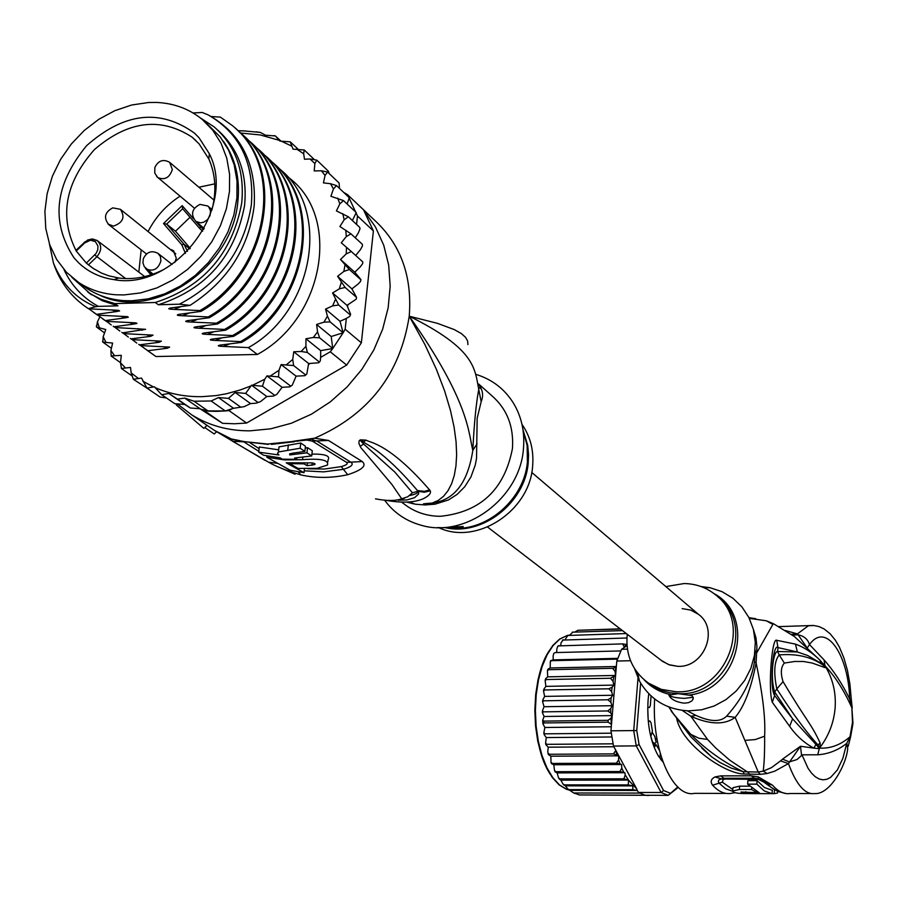 <?xml version="1.0" encoding="UTF-8"?>
<svg xmlns="http://www.w3.org/2000/svg" width="898" height="898" viewBox="0 0 898 898"><rect width="100%" height="100%" fill="white"/><g stroke="black" fill="none" stroke-linecap="round" stroke-linejoin="round"><path stroke-width="1.35" d="M123.969 294.926L140.515 292.928L156.982 287.888L172.831 279.974L187.57 269.422L200.681 256.57L211.748 241.854L220.414 225.735L226.386 208.751L229.473 191.465L229.607 174.437L226.779 158.216L221.099 143.321L212.77 130.221L202.084 119.311C189.119 108.838 173.92 103.214 156.477 102.439L148.563 102.507L131.568 105.032L114.787 110.701L98.791 119.311L84.109 130.58L71.223 144.118L60.536 159.485L52.421 176.154L47.156 193.598L44.9 211.243L45.764 228.485L49.716 244.761L56.664 259.5L66.385 272.206L78.575 282.41C89.598 289.684 102.069 293.803 115.988 294.78L123.969 294.926M206.91 123.677L220.223 136.945L228.519 149.988L234.187 164.817L237.016 180.969L236.904 197.919L233.839 215.116L227.901 232.01L219.292 248.039L208.28 262.687L195.236 275.462L180.577 285.946L164.794 293.814L148.406 298.81L131.939 300.785L123.991 300.639C110.128 299.663 97.714 295.543 86.724 288.303L82.268 285.093M174.773 262.485L176.3 258.197L173.336 250.654L171.282 249.622M172.09 250.261L173.954 251.159M74.018 257.849L78.35 262.53C88.105 271.903 99.981 277.605 113.99 279.637C174.481 291.143 237.465 207.954 209.324 153.738L199.008 137.731L194.54 133.185C160.001 108.366 124.014 112.542 86.578 145.701C54.666 184.505 50.479 221.885 74.018 257.849M84.648 242.965L76.251 251.036L86.32 263.08L96.064 253.461L97.77 249.835L97.949 246.052L95.39 241.607L90.474 240.215L84.648 242.965L84.21 242.381L84.962 241.955M84.311 242.55L75.915 250.351L76.251 251.036C58.999 216.676 65.06 182.855 94.425 149.573C127.92 120.815 160.461 116.673 192.049 137.125L199.087 143.86L208.841 158.991C215.688 174.616 216.687 191.689 211.827 210.199M120.803 209.638L175.772 253.831M214.768 183.866L198.851 187.222M180.038 196.168C166.399 205.025 155.781 216.744 148.181 231.325M141.188 249.835L138.82 272.116M164.3 269.232C149.135 277.011 133.948 279.929 118.727 277.998L108.826 275.832L101.373 273.014L92.797 268.188L86.32 263.08L88.464 264.843L96.703 256.929C101.844 250.699 101.99 245.21 97.141 240.484L91.315 239.07L85.22 241.73M94.548 269.333L88.464 264.843M182.698 208.796L199.884 228.631M190.253 248.376L175.48 231.213L190.028 217.26M182.159 205.631L182.653 208.763L166.658 224.096L163.503 223.535L182.159 205.631L193.575 218.798M175.48 231.213L166.658 224.096L183.933 244.155L189.804 248.881M147.553 269.894L151.392 274.709M145.914 268.637L147.418 270.017M145.779 268.771L150.943 274.867M467.925 344.608L467.622 340.959L465.512 337.278L461.258 333.517L454.332 329.611L437.405 323.336L409.23 316.186L424.922 344.596L436.428 369.415L444.701 391.18L450.448 410.375L454.096 427.122L456.072 441.782L456.633 454.657L455.971 465.871L454.265 475.536L451.582 483.798L447.967 490.757L443.489 496.347L438.202 500.467L432.219 503.037L435.014 504.182L425.068 504.957L415.303 504.205L407.378 502.296M478.578 387.498L481.16 388.711M478.724 384.052L491.475 395.401C506.955 408.747 513.948 426.46 512.444 448.54C504.496 489.59 480.441 512.174 440.278 516.305C428.065 516.204 417.11 512.915 407.4 506.416L404.134 504.014M478.903 384.872C482.877 390.17 483.629 395.794 481.171 401.732L477.164 418.266L476.524 458.451L475.233 465.142L470.9 477.029L464.715 486.783L457.071 494.439L448.529 499.905L435.014 504.182M412.171 503.06L415.303 504.205M364.251 211.041L375.51 227.071L383.749 245.289L388.699 265.191L390.192 286.215L388.161 307.767L382.649 329.218L373.815 349.951L361.883 369.347L347.212 386.847L330.24 401.934L311.46 414.169L291.423 423.216L270.713 428.817L249.936 430.838C228.26 430.917 208.774 425.54 191.487 414.696L177.725 404.201M360.962 207.393L353.015 199.861M293.388 441.244L314.592 438.19L328.488 440.447L362.276 461.561C366.968 465.658 362.107 470.047 347.694 474.716C331.631 478.196 316.029 478.264 300.886 474.93C286.047 470.44 275.259 466.185 268.502 462.156L232.672 441.311L230.27 439.032L244.75 441.681L267.671 444.039L309.664 439.773L314.592 438.19C368.618 414.797 400.16 374.129 409.23 316.186C469.811 401.889 468.453 433.465 472.819 450.336C467.836 482.709 454.309 500.276 432.219 503.037L423.486 503.812M312.381 439.762L317.039 441.131L351.107 462.358C353.846 464.547 351.275 466.87 343.406 469.317L323.628 471.877L304.22 470.821M306.263 439.986L312.336 441.109L346.549 462.369C348.267 463.682 346.505 465.097 341.285 466.612L324.459 469.025L307.846 468.778M375.476 498.828C386.791 501.028 395.535 501.017 401.698 498.783L391.977 484.55L360.861 447.664L358.874 443.41L359.133 440.783L360.446 439.829L366.171 440.143C369.381 442.703 388.329 442.366 429.592 489.904L430.232 490.802C431.264 493.159 429.053 495.763 423.598 498.592C414.674 502.644 401.889 503.183 385.242 500.22M401.698 498.783L407.647 496.841L412.451 492.8L394.806 472.034L363.656 444.095L360.177 440.278L363.522 441.85L360.446 439.829M360.087 446.34L363.656 444.095L360.019 440.02M366.171 440.143L363.522 441.85C364.891 444.364 381.078 447.799 417.458 490.555L418.648 491.969L418.614 493.979L414.539 497.705L406.951 499.939L398.173 500.22M409.589 495.573C415.538 494.315 418.311 492.879 417.918 491.262L417.458 490.555L424.44 491.341L429.592 489.904M430.232 490.802L424.249 492.25L417.918 491.262L412.451 492.8M176.165 403.999L176.457 405.099L203.846 428.38L207.034 425.349M177.445 404.167L176.457 405.099M481.171 401.732L478.746 389.362C474.761 368.27 475.177 348.907 409.23 316.186C412.395 276.056 400.575 243.818 373.793 219.494L360.322 206.731M478.746 389.362C476.097 403.561 474.122 423.89 472.819 450.336L477.085 443.825M475.951 374.387C492.014 379.315 504.519 388.913 513.476 403.191C521.536 416.65 524.859 431.736 523.467 448.45C520.357 497.896 465.467 538.766 421.072 525.218C405.907 521.008 393.739 512.646 384.58 500.152M438.695 527.631C476.625 545.804 530.044 510.973 532.649 465.882C533.906 450.235 530.348 436.394 521.985 424.361M412.081 503.587L411.767 503.003M411.755 502.992L411.217 501.96M437.674 527.564L442.085 527.721C456.734 526.61 463.738 526.396 463.11 527.081L453.625 528.249L444.633 527.687M462.773 526.475L453.67 527.878L447.687 527.553M258.815 451.335L243.695 441.794L232.672 441.311M259.129 448.63L250.127 442.882M278.683 449.842L259.32 446.968L258.725 452.165L263.619 455.252L280.12 457.834L282.241 459.159L296.654 459.372L294.555 458.036L311.718 455.937L306.97 452.839L289.751 454.949L289.605 453.939L292.524 453.209L304.871 451.436L300.168 448.225L278.436 451.975L277.493 453.355L278.952 454.983L258.725 452.165M304.871 451.436L305.455 446.239L300.751 443.017L279.009 446.867L278.739 449.292M311.718 455.937L312.291 450.762L307.554 447.653L305.241 448.102M327.826 461.909L328.039 459.922C330.531 455.881 325.155 453.939 311.92 454.085M304.018 472.674L286.226 462.796L307.801 462.885C312.942 462.683 315.299 463.245 314.884 464.558L307.127 465.692L303.995 463.851L289.65 463.626L298.046 468.43L317.129 468.318L327.478 465.052C329.016 460.057 320.709 458.272 302.57 459.686L284.397 459.899L266.841 457.228L290.133 470.249L304.018 472.674L304.456 468.756M266.975 455.993L266.841 457.228M304.074 463.166L303.995 463.851M307.43 462.919L307.127 465.692M300.751 443.017L300.168 448.225M289.886 453.771L289.751 454.949M307.554 447.653L306.97 452.839M296.823 457.913L296.654 459.372M216.508 431.826L214.229 433.981L204.755 427.515M218.057 130.39C238.688 149.046 247.534 174.055 244.582 205.429C235.175 255.997 206.428 289.111 158.34 304.759L179.432 304.186C220.111 282.848 244.076 249.846 251.317 205.171C254.538 163.515 240.148 133.42 208.145 114.888L202.218 112.475L193.014 112.946M200.22 117.829L214.128 126.887C235.512 145.555 244.716 170.912 241.73 202.959C232.29 253.618 203.487 286.799 155.309 302.503L158.34 304.759M211.232 116.516L220.38 117.11L231.942 125.293C286.193 167.151 268.12 271.847 199.928 310.562L174.032 309.406C168.454 309.17 167.32 308.688 170.631 307.98L190.028 305.365C227.407 281.377 248.791 248.218 254.179 205.867C256.491 163.593 241.147 133.263 208.145 114.888M131.725 375.678L121.365 368.483L130.502 367.439L131.198 372.984L133.353 379.248L141.547 378.08L146.935 388.082L154.411 386.802L161.662 394.705L168.846 393.481L177.456 399.116L184.719 398.083L194.035 401.226L211.131 400.979L218.483 397.578L233.536 408.287L225.263 410.947L228.99 410.588L231.392 409.185M330.262 351.791L332.754 348.525L320.676 350.647L320.642 357.37L330.262 351.791L346.673 365.093L246.591 423.037L234.479 423.766L222.547 423.317L199.962 408.725M246.591 423.037L228.99 410.588M211.131 400.979L225.263 410.947L216.744 411.351L208.314 411.161L194.035 401.226M356.562 224.421L357.483 215.98L347.537 194.664L363.522 209.818L373.388 230.921L361.366 342.811L346.673 365.093M361.366 342.811L345.146 329.207L346.325 318.442L340.028 321.304L343.148 332.776L345.146 329.207M330.127 321.911L323.931 322.18L316.612 324.47L331.205 336.503L332.754 348.525L343.148 332.776L330.127 321.911L327.433 316.141L325.536 309.103L340.028 321.304M357.483 215.98L373.388 230.921M184.719 398.083L200.063 408.736L204.688 410.902L225.263 410.947M204.688 410.902L222.547 423.317M320.642 357.37L320.272 361.063L318.655 362.781L310.225 363.421L308.485 364.431L306.813 374.039L304.849 375.701L296.093 376.15L292.265 385.163L289.684 386.87L282.095 387.307L276.775 394.39L273.407 396.085L266.818 396.523L260.6 401.597L256.199 403.168L250.564 403.595L244.099 406.671L233.536 408.287M202.622 409.567L208.314 411.161M347.593 306.768L347.807 304.815L346.976 305.331L350.635 314.345L349.737 316.422L346.325 318.442M352.398 220.538L356.248 212.59L343.507 200.602L330.891 196.292L333.439 188.962L336.526 185.605L330.509 183.708L323.426 182.889L325.065 175.458L327.557 172.034L321.428 170.766L314.188 170.934L314.872 163.526L316.781 160.136L310.046 158.991L304.489 159.238L303.681 153.816L304.209 149.944L313.941 159.182M362.792 261.947L362.68 263.563L360.424 266.672L354.789 272.229L340.51 259.5L346.213 253.876L351.331 251.541L341.285 242.797L346.302 236.567L350.983 233.862L339.904 226.498L344.17 219.786L348.357 216.777L336.413 210.907L339.848 203.824L343.507 200.602M347.122 204.003L349.311 197.717L336.526 185.605M347.537 194.664L343.732 192.43M339.096 183.035L339.489 188.412M338.995 182.911L327.557 172.034M328.331 171.148L329.184 173.583M328.275 171.091L316.781 160.136M304.242 149.977L293.029 149.147L290.267 141.85L297.878 148.945M290.335 141.862L279.884 141.076L275.462 136.013L280.861 141.031M275.428 135.98L265.426 135.183L260.274 132.41L243.302 130.85M242.954 130.85L237.903 130.704M354.789 272.229L360.906 279.536L360.581 281.411L358.134 284.015L351.915 288.864L337.592 276.326L343.867 271.409L349.367 269.512L340.51 259.5M346.976 305.331L332.574 292.961L339.321 288.842L345.124 287.439L337.592 276.326M325.536 309.103L332.642 305.87L338.681 305.017L332.574 292.961M218.483 397.578L228.44 398.364L235.186 392.46L245.637 393.414L251.519 385.22L262.429 386.219L264.764 379.203L266.953 375.892L278.515 376.868L278.986 370.302L281.096 364.588L293.59 365.553L292.737 359.436L293.747 351.78L301.122 351.477L307.374 352.465L305.915 346.37L305.949 338.782L313.368 337.468L319.632 337.828L317.555 331.856L316.612 324.47M99.891 316.837L97.411 321.877L96.546 327.175M104.55 332.934L96.681 327.096L105.773 329.521L103.169 336.772L102.855 342.295M111.397 348.334L102.911 342.127L112.62 343.058L110.903 350.489L111.206 356.203M120.5 362.669L111.161 355.99L121.297 355.316L120.489 362.792L121.466 368.629M360.738 279.626L349.367 269.512M362.669 261.801L351.331 251.541M355.687 255.492L360.502 249.532L362.489 245.906L362.309 244.267L350.983 233.862M355.26 237.79L358.358 232.919L360.008 228.743L359.683 227.329L348.357 216.777M351.915 288.864L356.551 297.406L345.124 287.439M356.551 297.406L356.237 299.124L347.807 304.815M350.175 314.828L338.681 305.017M284.228 173.325L289.728 178.376C341.442 217.799 323.774 318.61 257.367 354.474L155.96 356.528L150.28 352.544M148.047 388.834L133.521 379.383M166.377 397.926L160.069 397.039M159.967 396.983L146.935 388.082M168.846 393.481L184.842 404.504L174.807 403.673M174.594 403.561L161.662 394.705M200.063 408.736L190.297 407.995L184.842 404.504M190.275 407.961L177.456 399.116M343.148 332.776L331.205 336.503M332.754 348.525L319.632 337.828M305.949 338.782L320.676 350.647M319.172 361.849L307.374 352.465M293.747 351.78L308.609 363.488L308.485 364.431M310.225 363.421L308.609 363.488M281.096 364.588L296.093 376.15M305.5 374.814L293.59 365.553M290.548 386.017L278.515 376.868M266.953 375.892L282.095 387.307M274.608 395.266L262.429 386.219M251.519 385.22L266.818 396.523M257.951 402.394L245.637 393.414M235.186 392.46L250.564 403.595M240.877 407.277L228.44 398.364M247.219 139.392L247.915 139.953C301.885 181.553 283.543 285.575 216.463 323.201L190.847 322.045C185.448 321.821 184.303 321.361 187.413 320.665L209.29 317.724L208.246 316.927L182.496 315.759C177.041 315.535 175.896 315.063 179.072 314.356L200.995 311.382L199.928 310.562M200.995 311.382C267.829 273.856 286.877 170.44 235.287 128.246M209.29 317.724C275.383 280.513 294.937 178.702 243.403 135.699M239.272 132.085L239.979 132.668C293.848 173.46 276.068 278.975 208.246 316.927M255.099 146.621L255.75 147.16C309.114 187.839 291.895 291.491 224.579 329.42L199.109 328.253C193.71 327.995 192.565 327.546 195.663 326.894L217.496 323.998L216.463 323.201M270.567 160.821L271.162 161.326C324.2 202.196 307.037 304.119 240.541 341.61L215.34 340.443C210.11 340.23 208.953 339.792 211.872 339.13L233.626 336.323L232.604 335.549L207.281 334.382C201.983 334.168 200.826 333.719 203.812 333.046L225.611 330.195L224.579 329.42M225.611 330.195C290.986 293.803 310.147 192.329 259.163 150.179M278.167 167.803L278.739 168.285C331.575 208.246 314.177 311.415 248.376 347.605L223.321 346.437C218.135 346.224 216.979 345.797 219.83 345.146L241.54 342.385L240.541 341.61M241.54 342.385C306.353 306.611 324.986 205.575 274.451 164.233M217.496 323.998C283.847 286.496 302.289 184.909 251.216 142.883M233.626 336.323C299.169 299.247 317.51 199.39 266.796 157.195M262.867 153.76L263.507 154.288C316.927 195.023 299.012 298.72 232.604 335.549M257.367 354.474L248.376 347.605M85.187 306.465L88.7 308.833L118.615 310.315L119.614 310.933L116.471 311.572L111.857 309.922M102.563 318.779L106.391 321.383L136.025 322.865L136.945 323.46L133.824 324.077L129.334 322.461M93.751 312.526L97.601 315.142L127.37 316.624L128.335 317.23L125.204 317.858L120.646 316.231M88.7 308.833L87.611 308.115C71.38 297.26 59.986 282.264 53.465 263.114L49.39 243.785M106.391 321.383L97.747 315.153M97.601 315.142L88.868 308.845M111.262 324.953L106.536 321.383M119.894 331.07L115.213 327.546M128.369 337.076L123.801 333.641M136.799 343.058L132.275 339.657M155.96 356.528L140.66 345.607M63.96 269.523C71.38 285.564 82.829 297.844 98.32 306.375L95.648 306.757C75.915 298.54 61.85 283.993 53.465 263.114M116.471 311.572L96.479 314.345M125.204 317.858L105.279 320.586M180.655 306.734L174.032 309.406M189.018 313.144L182.496 315.759M197.268 319.475L190.847 322.045M133.824 324.077L113.99 326.76M155.309 302.503L114.832 303.603L117.93 305.848L98.32 306.375M117.93 305.848L102.338 300.763L87.881 292.176M190.028 305.365L179.432 304.186M95.648 306.757L88.408 308.62M115.079 327.546L145.599 329.308L122.588 332.855M123.666 333.629L153.042 335.122L150.785 336.301L131.086 338.894M132.163 339.646L161.393 341.15L159.114 342.295L139.493 344.843M140.548 345.595L169.643 347.099L167.354 348.233L147.8 350.736M142.355 330.217L137.91 328.623M150.785 336.301L146.396 334.718M159.114 342.295L154.77 340.735M205.44 325.727L199.109 328.253M213.499 331.901L207.281 334.382M221.48 338.018L215.34 340.443M167.354 348.233L163.066 346.695M229.36 344.046L223.321 346.437M114.832 303.603L101.081 299.326L90.294 293.747L71.874 277.37M99.431 295.038C152.256 321.563 232.2 268.435 237.813 202.005C240.305 178.556 235.456 158.261 223.299 141.109M487.569 527.047L662.612 661.422L669.695 664.98L677.608 666.305C704.099 668.123 719.545 629.161 698.341 614.243C719.545 629.161 704.099 668.123 677.608 666.305L668.617 664.61L661.13 660.288M531.728 472.427L698.341 614.243L690.764 610.101L682.154 608.608M655.753 739.503L654.822 736.528L656.124 742.32L655.248 743.207L652.824 743.342M654.822 736.528L652.453 732.667M652.341 741.838L654.485 743.331M626.995 645.617L621.584 649.288L616.803 661.04L610.954 730.815L613.502 746.07L636.244 745.901L661.141 792.507L638.613 792.474L637.165 790.453L632.877 789.679L632.776 785.885L565.302 785.862L567.862 788.96L573.092 792.597L579.322 794.943L668.202 795.37L661.141 792.507L663.577 790.509L639.073 744.532L636.244 745.901L633.707 730.59L636.749 730.523L640.633 683.097M565.302 785.862L564.472 784.886L628.241 784.897L628.566 780.093L623.908 778.824L625.221 774.929L624.851 772.729L619.946 771.539L621.775 768.116L621.629 764.501L616.443 763.188L618.565 759.977L618.767 755.835L613.469 753.893L615.826 750.358L636.626 788.792L628.622 780.283M628.566 780.093L560.891 780.138L562.979 783.976L564.472 784.886M620.417 629.027L577.953 630.273L574.967 631.99M620.148 628.825L581.882 630.16M662.881 761.796L660.602 759.248M648.771 693.727L648.109 699.8C646.74 722.609 650.141 741.321 658.335 755.936L662.937 761.964M638.613 792.474L644.652 795.078M677.765 786.974L668.202 795.37L678.215 787.389M670.031 793.136L663.577 790.509M610.954 730.815L633.707 730.59L638.209 675.745M639.073 744.532L636.749 730.523M630.542 660.715L616.803 661.04M621.584 649.288L627.399 649.142M613.502 746.07L615.826 750.358M637.423 790.835L636.626 788.792M624.402 647.379L622.651 643.888L626.916 644.584M553.808 653.385L555.054 652.588L553.808 653.385L553.157 655.798L553.168 659.884L550.699 660.614L551.608 660.681L550.317 661.624L550.182 667.966L548.263 668.976L547.769 669.493L548.7 669.717L547.41 670.761L547.724 676.845L545.905 678.383L545.434 679.146L546.411 679.539L545.142 680.628L545.872 686.375L543.75 689.383L544.76 689.956L543.537 691.056L544.637 696.399L542.729 700.058L543.784 700.799L542.628 701.843L544.053 706.715L542.403 710.969L543.514 711.856L607.71 710.969L610.719 708.657L612.054 705.705L610.853 702.337L607.957 699.766L611.089 697.78L612.604 695.254L611.617 691.583L608.878 688.8L612.133 687.161L613.783 685.107L613.02 681.212L610.472 678.248L615.579 675.442L615.051 671.401L612.683 668.314L616.264 667.371M607.71 710.969L610.752 712.978L610.719 708.657M543.514 711.856L542.414 712.698L544.098 716.492L542.673 720.286L543.829 721.105L608.036 720.319L610.943 718.232L612.133 715.605L610.752 712.978M611.482 724.417L608.159 722.183L543.952 722.935L542.908 723.754L544.873 727.492L543.84 732.734L545.086 733.823L611.246 733.183M632.776 785.885L628.241 784.897M574.204 792.979L639.679 793.091M581.859 794.943L647.986 795.325M649.052 795.325L647.727 795.617M569.231 789.611L632.877 789.679M637.165 790.453L570.185 790.375M660.299 753.736L659.817 757.586L662.544 760.864M651.061 695.95L650.343 705.525L649.456 707.478L648.188 707.31L647.739 708.354L648.221 720.589L648.783 721.509L649.939 721.027L651.028 722.722L652.408 731.073L650.837 736.461L654.025 746.631L654.743 746.743L656.079 744.711L659.368 750.234M613.862 746.732L548.263 747.192L547.791 751.188L547.982 753.13L549.351 754.264L613.469 753.893M549.351 754.264L548.409 754.578L550.856 756.195L551.002 762.357L552.393 763.435L616.443 763.188M618.767 755.835L550.856 756.195M558.141 645.909L622.651 643.888M558.983 645.583L557.849 646.167L556.883 648.738L556.659 652.554M555.054 652.588L620.787 650.927M617.734 658.346L553.168 659.884M551.608 660.681L617.454 659.121M616.342 666.484L550.182 667.966M548.7 669.717L612.683 668.314M615.579 675.442L547.724 676.845M546.411 679.539L610.472 678.248M613.783 685.107L545.872 686.375M544.76 689.956L608.878 688.8M544.637 696.399L612.604 695.254M543.784 700.799L607.957 699.766M612.054 705.705L544.053 706.715M612.133 715.605L544.098 716.492M611.291 726.763L544.873 727.492M545.086 733.823L544.087 734.497L546.253 737.572L545.591 743.196L546.893 744.33L613.031 743.825M611.807 736.977L546.253 737.572M546.893 744.33L545.928 744.824L548.263 747.192M622.471 630.609L572.295 632.192M572.89 632.046L569.691 635.178M567.199 635.481L626.321 633.561M567.985 635.223L565.055 639.713M562.429 640.094L626.86 637.995M563.315 639.758L561.037 642.811L560.689 645.527M624.851 772.729L557.086 772.886L558.567 777.893L560.026 778.88L623.908 778.824M560.026 778.88L559.398 779.172L560.891 780.138M552.393 763.435L551.495 763.659L553.785 764.759L554.549 770.664L555.974 771.696L619.946 771.539M621.629 764.501L553.785 764.759M555.974 771.696L555.177 771.921L557.086 772.886M756.834 784.145L757.093 780.654L747.888 780.654L747.63 784.145L756.834 784.145L764.288 790.925L772.078 793.63L747.372 793.574C738.044 793.686 733.15 792.833 732.689 791.026L732.891 788.287M747.63 784.145L759.382 792.9L745.16 792.878L740.973 792.025L757.16 792.653L751.57 789.51L739.38 789.499L732.689 791.026M777.612 791.396L777.5 793.057L774.222 793.641L753.927 793.63M743.914 793.529L753.029 793.63M665.845 586.585L684.13 583.543C695.961 583.756 706.389 587.483 715.425 594.734C754.23 623.167 724.854 695.265 675.61 691.718L661.321 689.372L648.479 683.142C632.428 671.233 625.345 654.945 627.242 634.269M757.093 780.654L764.524 787.591L772.314 790.285L772.078 793.63M757.205 792.047L757.16 792.653M751.648 788.332L751.57 789.51M749.415 786.165L739.615 786.165L732.925 787.714M774.458 790.262L774.222 793.641M732.588 791.261L725.696 788.792L719.074 783.179L722.318 782.169L723.26 779.352L725.258 779.049L758.339 779.318L763.895 782.158L774.278 789.6M668.898 695.131L678.215 693.66L692.178 695.647L693.133 699.149L691.763 701.012L688.485 702.674L684.164 703.179C676.059 702.079 670.974 699.396 668.898 695.131C670.929 696.882 676.138 697.971 684.534 698.375L693.189 697.23M825.127 666.148L823.365 665.306L825.116 666.058L825.161 667.663L823.365 665.306C811.422 656.898 796.706 653.441 779.217 654.923L784.347 663.072C780.856 667.091 780.418 673.275 783.045 681.616L776.815 688.968C773.459 672.31 774.256 660.962 779.217 654.923L777.612 651.499C773.01 651.084 770.001 678.641 774.738 692.01L792.597 718.849L774.615 695.467L772.302 702.27C767.869 689.922 771.842 636.626 776.703 640.308L777.994 647.604L797.368 651.97L777.612 651.499L777.994 647.604C772.695 642.137 769.406 688.182 774.604 695.467M773.548 623.773L794.449 636.559L819.751 659.951L825.554 666.698C832.816 678.967 836.027 692.437 835.185 707.119C834.107 721.801 829.112 735.17 820.177 747.226L820.121 742.927L818.022 744.992L819.661 747.731L818.022 744.992C806.281 732.151 792.552 713.472 776.815 688.968L774.738 692.01L774.615 695.467M825.161 667.663L812.073 663.005L803.351 661.467L794.651 661.478L784.347 663.072M820.121 742.927C810.423 722.318 808.144 723.665 783.045 681.616M825.307 666.249L825.094 665.901C835.174 676.497 844.098 690.472 851.865 707.837L852.977 722.991M819.694 747.529L818.482 747.237L819.593 748.101L817.752 748.562L818.482 747.237L792.597 718.849L789.645 726.336L772.302 702.27M765.736 782.192L770.866 787.142M755.869 779.015L754.926 778.24M734.744 792.687L730.826 793.417C724.54 794.315 718.467 791.576 712.608 785.2L719.074 783.179L718.299 781.417L719.051 779.767L723.519 778.263M671.221 711.081L673.927 714.572M634.482 668.527L639.421 680.965C650.208 699.643 666.585 709.611 688.575 710.879L701.562 709.802L714.213 705.985L725.977 699.609L736.293 690.932L744.723 680.358L750.851 668.359L754.432 655.495L755.297 642.328L753.411 629.453L748.876 617.465L741.905 606.88L732.824 598.158L722.037 591.681L710.037 587.719L700.923 586.517M819.863 747.776L819.593 748.101C830.425 748.719 840.562 744.947 850.002 736.798L852.494 722.396L851.865 707.837L849.643 698.97L851.203 698.184L849.89 683.984L847.465 670.492L843.963 658.122L839.45 647.234L835.353 640.184L830.134 633.764L824.14 628.97L819.021 626.58L813.779 625.513L808.402 625.76L797.413 633.887L785.357 630.531M712.608 785.2C710.127 781.821 710.913 779.071 714.976 776.95L720.645 775.872L751.312 775.827L758.282 776.893L772.549 785.211L763.895 782.158M819.515 747.821L817.719 754.803C828.551 754.006 838.238 750.167 846.769 743.32L850.002 736.798L850.148 738.661M817.719 754.803L801.97 754.814L808.009 768.194L811.523 773.111L815.238 776.725L819.099 778.97L822.995 779.823L826.845 779.284L830.571 777.421L837.385 769.945L842.908 758.215L846.769 743.32L847.723 748.629C846.185 765.321 829.718 794.943 814.576 793.563C805.057 794.764 796.335 784.773 788.433 763.581L800.477 746.272L782.528 759.147L789.376 761.931L797.031 759.517L801.588 755.487L800.477 746.272L813.857 748.124C804.406 743.117 796.335 735.844 789.645 726.336M654.653 698.981C651.387 749.426 672.647 798.322 694.524 793.349L726.055 793.405M676.71 718.759C682.143 744.442 724.675 773.84 744.015 774.009L743.331 771.741L731.32 768.16L719.915 762.458L711.452 756.7L702 748.337M744.015 774.009L760.303 774.357L767.139 773.526L774.783 771.158L788.433 763.581L780.564 760.887L782.528 759.147M767.139 773.526L763.199 771.135L758.238 772.044L743.331 771.741C723.653 762.323 706.12 749.852 690.753 734.317L673.534 713.955L668.976 707.029M668.797 706.962L673.534 713.955M687.228 710.834L695.905 715.38L690.865 716.267L682.233 710.385M824.061 659.907C833.67 670.671 842.189 683.692 849.643 698.97C848.7 655.619 826.239 621.113 809.491 644.562L824.061 659.907L824.993 665.889M823.432 663.858L823.982 665.081L807.796 655.54L797.368 651.97L795.471 644.124C803.777 647.065 811.871 652.341 819.751 659.951L821.176 663.106M817.752 748.562L813.857 748.124L815.721 744.902M749.336 618.385L766.263 620.776L773.301 623.65L756.846 652.633L755.184 651.622L755.128 649.995M695.905 715.38C710.329 721.958 720.566 722.205 726.628 716.144C742.298 698.599 751.57 680.493 754.443 661.826L756.105 662.904L756.913 646.672L755.959 637.793L753.366 629.285M755.757 618.666L748.999 617.723M813.173 625.468L778.779 626.624M792.204 634.998L798.165 634.852L807.19 648.019L809.491 644.562C807.83 639.253 804.047 636.02 798.165 634.852L797.413 633.887L791.217 634.325M726.628 716.144L735.159 717.367L758.238 772.044L760.303 774.357M749.875 774.491L747.798 772.19L729.827 760.247L715.594 747.877L707.534 739.413L690.865 716.267C709.948 724.742 724.708 725.113 735.159 717.367C744.15 706.793 751.121 688.643 756.105 662.904C762.772 694.289 765.624 718.726 764.625 736.192C764.726 752.019 764.243 763.67 763.199 771.135L771.371 767.689L780.564 760.887M776.703 640.308L795.471 644.124M94.739 254.987L125.664 278.571M107.973 223.995L113.451 226.128C123.071 222.648 125.372 217.047 120.377 209.301L112.744 207.865C104.651 212.265 103.382 217.922 108.939 224.826L146.486 253.943M204.261 228.395L195.786 221.402L200.624 222.861L203.857 222.132L207.46 219.673L209.885 215.969M210.11 215.363L210.525 210.806L208.785 206.955L207.775 206.012L199.962 204.396C191.813 208.706 190.421 214.375 195.786 221.402M172.349 169.52L169.666 162.347C163.301 158.823 158.362 160.506 154.871 167.41L154.748 173.011L157.711 177.535C164.693 180.431 169.576 177.759 172.349 169.52M145.42 268.154L146.486 269.074C153.457 271.757 158.273 269.03 160.922 260.891L160.416 256.559L157.936 253.337C151.515 250.082 146.632 251.911 143.298 258.804L142.939 262.946L144.309 266.751L153.098 274.137M156.723 176.603L194.428 208.179M200.041 228.799L202.69 231.224L199.996 228.777M187.525 251.317L183.933 244.155L181.789 244.795L163.503 223.535M195.955 221.537L200.546 226.835L199.85 228.586L182.474 208.538M200.546 226.835L203.655 229.518M185.437 253.416L181.789 244.795M341.285 466.612L347.694 474.716M451.975 528.226C487.333 531.391 524.331 499.03 527.407 462.021L527.126 445.397L523.119 430.658M446.059 527.833C482.709 535.915 525.061 502.689 528.192 463.065L528.563 454.871L527.721 445.374L522.995 429.794M244.75 441.681L268.289 444.409M299.214 440.795L297.115 441.232M294.286 441.76L292.916 441.984M312.336 441.109L328.488 440.447M208.347 426.258L214.184 430.254L231.392 438.976L239.878 440.649M268.502 462.156L277.257 463.323M302.828 457.34L302.57 459.686M312.223 462.93L311.954 465.355M288.348 444.869L287.775 450.01M346.549 462.369L362.276 461.561M300.886 474.93L298.248 471.91M155.085 387.61C169.61 393.93 185.246 396.95 202.005 396.669L215.924 395.603L226.419 393.762L240.338 389.934L250.632 386.061M343.867 271.409L345.012 264.798M339.321 288.842L341.296 282.309M332.642 305.87L335.403 299.528M323.931 322.18L327.433 316.141M313.368 337.468L317.555 331.856M301.122 351.477L305.915 346.37M286.731 364.487L292.737 359.436M270.579 375.824L278.986 370.302M252.63 385.208L264.764 379.203M346.213 253.876L346.516 247.309M346.302 236.567L345.764 230.169M344.17 219.786L342.8 213.668M339.848 203.824L337.682 198.088M333.439 188.962L330.509 183.708M325.065 175.458L321.428 170.766M314.872 163.526L310.046 158.991M303.681 153.816L296.598 148.978M291.614 146.071L280.984 141.02M97.411 321.877L99.341 327.613M103.169 336.772L105.852 342.093M110.903 350.489L114.293 355.305M120.489 362.792L125.08 367.54M131.198 372.984L138.045 378.148M142.905 381.28L153.322 386.825M279.199 140.324L260.297 134.958L240.372 133.005M566.997 635.604L559.802 639.073L553.101 645.516L547.14 654.709L542.212 666.294L538.508 679.831L536.196 694.749L535.388 710.43L536.117 726.224L538.351 741.456L541.999 755.476L546.893 767.723L552.82 777.679L559.533 784.975L566.739 789.331L569.815 790.24M616.881 754.735L615.781 750.762M624.424 646.975L626.074 644.304M615.051 671.401L616.084 667.472M613.02 681.212L613.805 677.002M611.617 691.583L612.133 687.161M610.853 702.337L611.089 697.78M611.336 724.158L610.943 718.232M608.159 722.183L608.036 720.319M543.829 721.105L543.952 722.935M619.979 763.828L618.565 759.977M623.796 772.302L621.775 768.116M628.454 780.036L625.221 774.929M661.815 758.698L660.659 758.698M655.495 745.261L653.508 745.273M654.081 746.754L654.743 746.743M649.838 721.06L648.334 721.083M647.952 707.501L649.299 707.478L647.952 707.501M569.736 635.099L568.928 635.2M550.541 648.985C529.349 676.497 530.381 750.01 552.416 777.129M745.789 791.722L745.71 792.878M739.615 786.165L739.38 789.499M648.457 683.12L654.608 687.251L662.028 690.652L669.953 692.818L678.978 693.671C727.672 696.466 756.251 625.423 718.131 597.125M722.318 782.169L732.79 789.522M713.944 593.567C756.486 615.848 738.201 690.45 688.598 695.097M671.199 694.715C660.49 692.56 651.465 687.587 644.102 679.775M720.645 775.872L723.9 778.263L754.084 778.229M724.125 778.263L725.258 779.049M723.26 779.352L714.976 776.95M852.494 722.396L852.92 723.822L850.451 737.662M772.549 785.211C778.252 791.654 784.145 794.427 790.251 793.518L810.714 793.551M758.282 776.893L758.372 778.802L765.713 782.18M751.312 775.827L754.522 778.229M707.534 739.413L698.835 738.223L690.753 734.317M754.443 661.826L755.184 651.622M766.263 620.776L772.594 624.267M745.306 740.345L755.218 739.593L764.625 736.192M78.575 282.41L86.724 288.303M97.646 240.866L144.724 276.595M75.915 250.351L87.746 239.957L92.651 238.991L97.141 240.484M211.995 209.571L208.246 206.405M213.971 200.108L170.115 162.718M172.09 264.405L158.385 253.685M192.049 137.125L195.91 140.537M208.841 158.991L209.324 153.738M118.727 277.998L113.99 279.637M271.387 444.375L294.196 441.715M191.487 414.696L214.184 430.254L264.865 460.292M280.58 467.903L295.072 474.256M401.428 499.288L404.684 498.132M401.855 502.352L407.4 506.416M463.166 526.52L463.11 527.081M314.884 464.558L314.974 463.761M278.436 451.975L279.02 446.867M96.311 325.952L96.681 327.096M102.54 341.363L102.911 342.127M238.049 130.85L245.85 130.928M275.462 136.013L274.025 135.576M260.274 132.41L256.098 131.804M104.505 320.092L105.616 320.878M95.704 313.851L96.827 314.648M113.215 326.266L114.315 327.04M121.814 332.361L122.903 333.136M130.322 338.4L131.4 339.152M138.73 344.361L139.796 345.113M147.036 350.254L155.197 356.035M91.731 294.914L88.599 292.658M569.904 790.274L566.436 789.275L559.128 784.874L552.337 777.556L546.366 767.577L541.438 755.319L537.779 741.265L535.545 726.022L534.838 710.217L535.679 694.524L538.037 679.618L541.797 666.103L546.815 654.552L552.865 645.415L559.69 639.017L567.008 635.593M574.967 793.529L573.092 792.597M568.872 789.791L567.862 788.96M563.966 785.121L562.979 783.976M547.982 753.13L548.409 754.578M550.317 661.624L550.699 660.614M547.41 670.761L547.769 669.493M545.142 680.628L545.434 679.146M543.537 691.056L543.75 689.383M542.729 700.058L542.628 701.843M542.403 710.969L542.414 712.698M542.673 720.286L542.908 723.754M543.84 732.734L544.087 734.497M545.591 743.196L545.928 744.824M551.002 762.357L551.495 763.659M554.549 770.664L555.177 771.921M558.567 777.893L559.398 779.172M661.781 758.608L660.602 758.619M656.079 744.711L653.317 744.734M649.939 721.027L648.322 721.049M693.256 697.499L693.133 699.149M786.233 793.596L777.679 791.419L770.81 787.097M703.83 587.662L710.037 587.719M637.546 672.905L639.421 680.965M852.236 708.163L851.214 698.509M755.139 778.24L758.316 778.79M850.159 738.661L848.15 746.451M701.922 748.259L711.452 756.7L690.899 736.876L673.522 713.955"/></g></svg>
